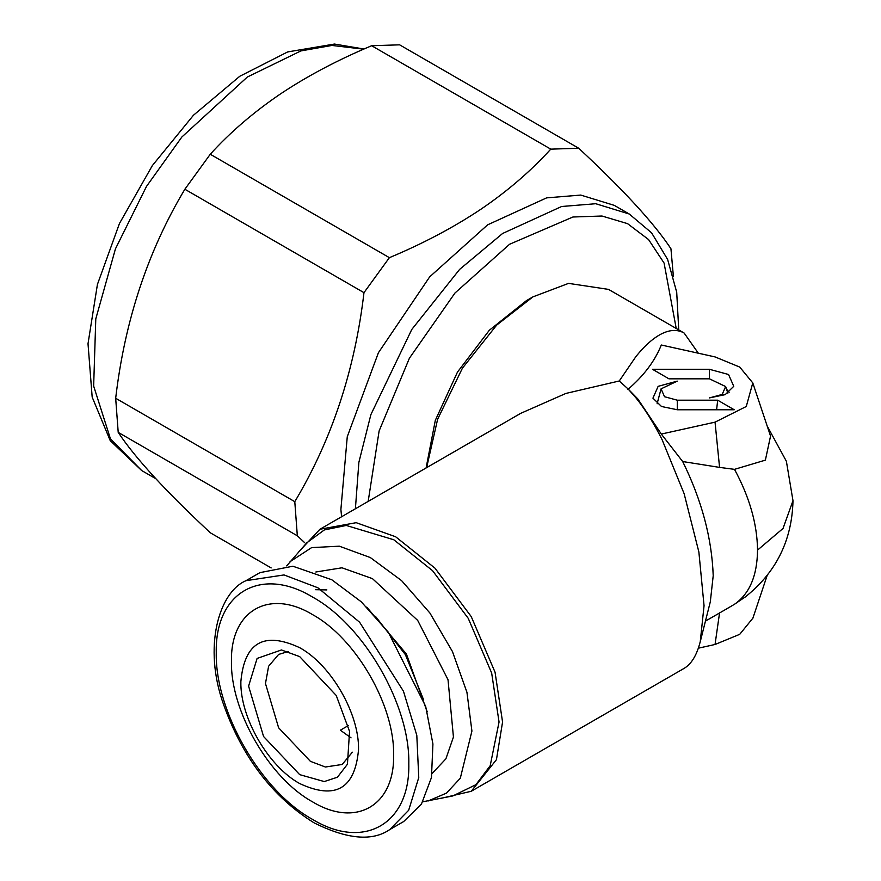 <?xml version="1.0" encoding="UTF-8"?>
<svg xmlns="http://www.w3.org/2000/svg" width="881" height="881" viewBox="0 0 881 881"><rect width="100%" height="100%" fill="white"/><g stroke="black" fill="none" stroke-linecap="round" stroke-linejoin="round"><path stroke-width="1.32" d="M698.336 353.215L684.13 333.04C677.731 329.406 670.375 329.593 662.049 333.591C653.713 337.687 645.035 345.297 636.016 356.431L619.255 380.988L628.12 388.995L636.016 397.937C645.035 409.136 653.713 423.023 662.049 439.575L684.13 493.679L698.875 552.013L704.051 605.699L700.252 641.72L698.875 646.555C695.406 657.369 690.484 664.637 684.13 668.36L471.225 791.281L496.444 759.664L502.566 722.024L495.056 672.225L471.236 616.59L434.961 568.146L395.591 536.738L356.21 522.686L319.946 529.25L298.791 551.803M632.558 393.818L637.778 398.895L661.312 434.058L682.676 461.534C701.661 500.034 711.848 538.093 713.214 575.7L710.306 601.833L700.252 641.72M682.676 461.534L719.568 467.393L715.042 422.153L661.312 434.058M715.042 422.153L746.273 406.482L752.781 382.916L770.545 436.084L765.38 460.135L734.501 469.353L719.568 467.393M668.965 378.83L652.502 369.293L709.447 369.293L728.554 374.502L733.763 386.307L725.206 394.633L709.447 397.904L722.178 394.435L725.658 386.561L709.447 378.83L668.965 378.83M677.28 400.194L717.696 400.194L734.214 409.764L677.28 409.764L661.499 406.493L652.931 398.157L658.151 386.33L677.28 381.132L661.058 388.862L664.538 396.725L677.28 400.194L677.28 409.764M752.781 382.916L739.732 367.08L715.042 356.915L661.312 345.011C654.825 361.144 643.637 375.978 627.757 389.534M726.539 389.193L729.149 392.265M716.594 409.764L717.696 400.194M657.105 403.773L661.069 388.851M746.306 596.206L734.501 604.267C749.544 593.816 757.231 575.767 757.539 550.107C757.231 524.085 749.544 497.17 734.501 469.353M725.911 609.311L734.501 604.267M698.336 648.196L715.042 644.485L719.568 612.846M752.903 618.121L739.732 634.32L715.042 644.485M619.255 380.988L565.888 393.433L520.682 413.354L319.946 529.25M426.624 467.657L437.626 419.246L462.371 368.258L496.653 325.122L532.895 296.886L568.553 283.374L608.54 289.397L684.13 333.04M426.096 467.965L435.335 420.292L457.459 372.112L489.34 330.243L526.486 300.597M441.117 798.329L471.225 791.281M422.847 801.776L452.79 795.95L475.916 784.685L490.188 765.721L499.053 722.024L491.664 673.04L468.229 618.319L432.56 570.679L393.829 539.778L346.233 525.45L324.318 529.944L306.687 542.883L286.677 565.899M428.177 800.961L446.447 793.131L460.3 778.231L471.919 731.065L466.93 692.246L452.438 651.522L429.895 613.022L401.582 580.623L370.35 557.574L339.339 546.187L311.632 547.608L290.036 561.693M315.85 572L341.982 567.793L372.443 578.63L417.693 620.411L448.022 679.736L453.44 737.056L445.885 758.849L432.153 773.452M427.219 711.848L406.405 654.021L366.738 607.086M315.596 589.697L326.851 589.918M375.449 616.348L405.381 654.616L423.552 699.668M676.223 328.47L664.087 263.067L648.57 239.566L627.569 223.653L601.976 216.021L572.925 217.001L509.559 244.268L454.948 293.043L409.412 358.204L379.127 430.93L368.17 501.41M341.586 516.762L340.892 509.427L347.268 436.701L378.412 352.73L429.697 276.843L487.634 224.831L546.627 197.862L580.744 195.075L614.266 205.361L629.243 214.006L595.721 203.72L561.604 206.506L502.611 233.476L459.596 269.421L411.779 329.472L370.89 414.588L358.875 462.327L355.395 508.789M288.296 651.522L278.627 654.429L268.617 666.234L265.467 683.513L278.627 727.794L310.398 761.327L325.375 767.01L342.158 764.477L352.367 752.198M351.045 737.86L340.352 730.195L348.336 725.581M389.38 257.67C422.935 243.652 453.33 227.584 480.574 209.458C507.269 191.364 530.67 171.255 550.779 149.142L371.661 45.724C337.797 59.897 307.403 75.964 280.466 93.926C253.53 112.239 230.128 132.348 210.262 154.252L389.38 257.67L363.974 292.668L184.856 189.25C147.832 251.118 124.772 320.783 115.675 398.256L294.794 501.674L297.326 535.791L118.208 432.373C135.156 457.955 165.892 491.444 210.416 532.851L271.161 567.926M371.661 45.724L399.611 44.832L578.729 148.25L550.779 149.142M578.729 148.25C623.44 189.867 654.176 223.356 670.937 248.728L673.392 276.403M304.672 542.685L297.326 535.791M294.794 501.674C331.807 439.806 354.867 370.141 363.974 292.668M299.694 774.641L324.263 781.557L337.412 777.229L347.433 764.245L349.548 731.395L336.234 695.461L299.694 656.62L281.457 649.969L257.098 658.437L248.596 686.123L263.562 736.494L299.694 774.641M299.694 647.689C263.959 631.082 244.345 642.403 240.865 681.663C240.05 717.497 268.253 766.349 299.694 783.561C335.43 800.168 355.043 788.847 358.534 749.599C359.338 713.764 331.135 664.902 299.694 647.689M259.928 572.639L292.899 566.23L331.785 579.753L361.276 601.822L388.246 632.129L425.677 706.397L432.923 743.971L431.459 777.538L421.404 804.166L403.652 821.566L389.743 829.594L408.663 810.289L418.761 777.56L416.801 735.349L403.454 691.222L359.602 622.217L317.887 587.781L284.012 574.941L246.019 580.667L259.928 572.639M210.262 154.252L184.856 189.25M115.675 398.256L118.208 432.373M312.535 614.608C355.858 638.329 394.721 705.648 393.609 755.017C394.721 805.686 355.858 828.129 312.535 801.831C269.212 778.11 230.348 710.791 231.461 661.411C230.348 610.742 269.212 588.31 312.535 614.608M767.175 425.986L786.381 461.27L792.988 500.705L783.033 528.457L757.539 550.107M709.447 369.293L709.447 378.83M155.794 478.691L141.676 470.542L110.444 438.837L93.65 386.043L95.787 318.889L115.444 248.86L146.488 186.42L181.849 137.018L247.308 77.043L300.917 50.911L331.939 45.449L363.655 49.171M312.535 597.043C261.084 565.811 214.931 592.461 216.263 652.634C214.931 711.275 261.084 791.215 312.535 819.385C363.974 850.617 410.139 823.966 408.806 763.805C410.139 705.163 363.974 625.213 312.535 597.043M628.12 388.995L637.778 398.895M725.658 386.561L727.86 393.157M792.988 500.705C792.03 540.648 775.886 572.925 744.566 597.538M727.012 608.672L705.439 621.127M752.77 618.495L767.175 575.425M526.475 300.597L532.895 296.886M678.744 329.935L676.707 292.228L667.611 259.399L651.599 232.848L629.243 214.006M246.019 580.667C219.017 592.054 202.696 646.907 223.675 704.811C242.66 757.77 272.802 797.107 314.099 822.854C347.136 839.318 372.355 841.564 389.743 829.594M141.676 470.542L110.257 440.709L92.175 397.1L88.012 343.722L97.428 284.431L119.453 223.51L152.325 165.617L193.457 115.235L239.742 76.295L287.68 51.924L334.472 44.05L363.974 49.028"/></g></svg>
